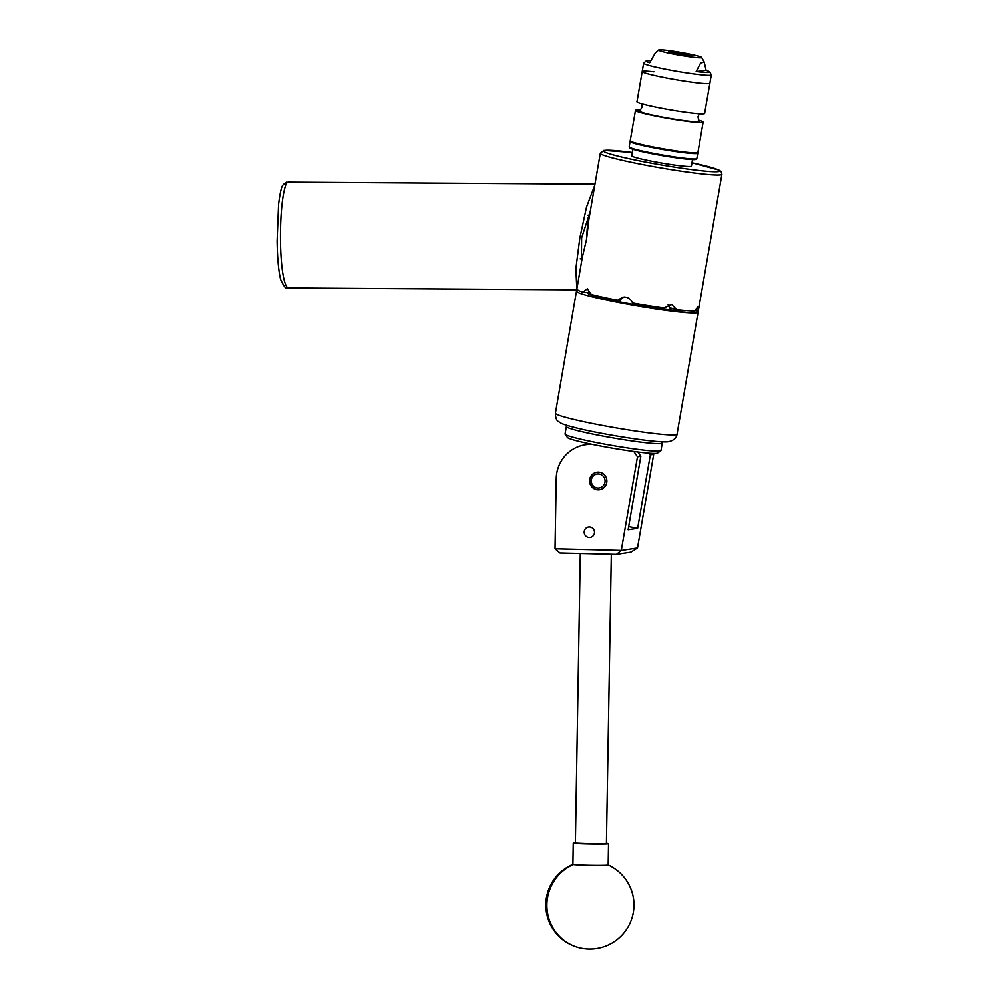 <?xml version="1.0" encoding="UTF-8"?>
<svg xmlns="http://www.w3.org/2000/svg" width="999" height="999" viewBox="0 0 999 999"><rect width="100%" height="100%" fill="white"/><g stroke="black" fill="none" stroke-linecap="round" stroke-linejoin="round"><path stroke-width="1.5" d="M584.253 531.318A5.27 5.157 -98.7 0 0 590.134 537.474A5.27 5.157 -98.7 0 0 594.417 533.216A5.27 5.157 -98.7 0 0 588.536 527.06A5.27 5.157 -98.7 0 0 584.253 531.318M596.69 489.66A8.866 8.666 -98.7 0 0 606.868 481.093A8.866 8.666 -98.7 0 0 596.853 472.19A8.866 8.666 -98.7 0 0 596.69 489.66M624.725 450.112L635.501 451.648M653.046 453.346L653.696 454.295L637.499 548.001L621.291 550.499L616.445 554.395L559.964 553.021L555.019 548.826L621.278 550.449L637.462 456.78L634.103 451.86M592.507 444.368A35.265 34.49 -98.7 0 0 585.377 444.692A35.265 34.49 -98.7 0 0 556.218 478.708L555.019 548.826M585.377 444.692L588.736 444.18A35.265 34.49 81.3 0 1 590.534 443.956M637.874 451.948L640.821 456.268L628.121 529.782L637.637 528.321L650.337 454.807L649.188 453.134M628.671 526.648L637.637 528.321M653.696 454.295L650.337 454.807M640.821 456.268L637.462 456.78M637.499 548.001L630.943 552.172L616.445 554.395M580.282 553.521L575.374 843.069L595.504 843.943L606.405 843.593L611.313 554.27M606.405 843.293A17.632 0.624 -179 0 1 608.516 843.631L608.154 864.934A17.632 0.624 -179 0 1 594.455 865.309A17.632 0.624 -179 0 1 573.339 864.472A17.632 0.624 -179 0 1 572.889 864.335A44.081 44.081 0 0 0 582.305 948.438A44.081 42.945 -80.2 0 1 546.865 904.619A44.081 42.945 -80.2 0 1 573.339 864.472M608.516 843.631A17.632 0.624 -179 0 1 594.817 844.018A17.632 0.624 -179 0 1 573.251 843.031A17.632 0.624 -179 0 1 575.374 842.769M661.45 441.733L662.187 442.782A48.664 3.272 -170.2 0 1 662.262 443.019A48.664 3.272 -170.2 0 1 624.675 439.772A48.664 3.272 -170.2 0 1 571.066 428.746A48.664 3.272 -170.2 0 1 566.346 426.448A48.664 3.272 -170.2 0 1 566.495 426.248L567.544 425.512M660.826 450.711L657.567 452.997A45.842 3.084 -170.2 0 1 620.816 449.5A45.842 3.084 -170.2 0 1 571.803 439.36A45.842 3.084 -170.2 0 1 567.42 437.425L565.122 434.178A48.664 3.272 9.8 0 0 569.78 436.238A48.664 3.272 9.8 0 0 621.803 447.003A48.664 3.272 9.8 0 0 660.826 450.711A48.664 3.272 9.8 0 0 660.963 450.512L662.262 443.019M566.346 426.448L565.047 433.941A48.664 3.272 9.8 0 0 565.122 434.178M599.363 474.026A7.055 6.893 -98.7 0 0 591.371 479.695A7.055 6.893 -98.7 0 0 596.965 487.887A7.055 6.893 -98.7 0 0 604.957 482.23A7.055 6.893 -98.7 0 0 599.363 474.026M600.849 489.41A8.816 8.629 81.3 0 1 589.897 480.756A8.816 8.629 81.3 0 1 598.201 472.09M590.222 211.538L581.618 237.862L581.356 262.912M590.846 293.144L582.854 292.133A61.713 4.158 9.8 0 1 576.81 289.211L575.849 268.694L579.807 238.124L586.475 207.155L594.767 185.215M692.532 159.603L691.395 166.171A30.257 2.035 -170.2 0 1 655.369 161.975A30.257 2.035 -170.2 0 1 631.768 155.869L632.904 149.301M640.709 110.152A34.353 2.31 9.8 0 0 635.451 110.489L630.207 140.822A34.353 2.31 9.8 0 0 649.8 146.341A34.353 2.31 9.8 0 0 686.188 152.248A34.353 2.31 9.8 0 0 697.914 152.522L703.146 122.178A34.353 2.31 9.8 0 0 698.313 120.105M635.451 110.489A34.353 2.31 9.8 0 0 655.032 116.009A34.353 2.31 9.8 0 0 691.42 121.915A34.353 2.31 9.8 0 0 703.146 122.178M653.92 71.741A34.353 2.31 9.8 0 0 642.195 71.478L636.95 101.811A34.353 2.31 9.8 0 0 656.53 107.343A34.353 2.31 9.8 0 0 692.919 113.237A34.353 2.31 9.8 0 0 704.645 113.511L711.325 74.85A34.353 2.31 9.8 0 0 711.3 74.713L709.715 71.878A32.305 2.173 9.8 0 0 706.118 70.33L704.27 62.1L700.636 62.937L696.153 71.453A32.305 2.173 9.8 0 0 709.715 71.878M642.195 71.478A34.353 2.31 9.8 0 0 661.775 76.998A34.353 2.31 9.8 0 0 698.164 82.905A34.353 2.31 9.8 0 0 709.889 83.167A34.353 2.31 9.8 0 1 668.019 78.222A34.353 2.31 9.8 0 1 642.195 71.478L643.631 63.149A34.353 2.31 9.8 0 0 669.455 69.905A34.353 2.31 9.8 0 0 711.325 74.85M641.783 103.884L642.107 107.168L639.71 111.089A30.12 2.023 9.8 0 0 655.931 115.872A30.12 2.023 9.8 0 0 688.698 121.229A30.12 2.023 9.8 0 0 698.938 121.316L697.989 116.821L699.4 113.836M677.534 54.033A11.026 0.737 9.8 0 0 690.971 55.619A11.026 0.737 9.8 0 0 682.692 53.459A11.026 0.737 9.8 0 0 669.255 51.873A11.026 0.737 9.8 0 0 677.534 54.033M650.611 60.677A32.305 2.173 9.8 0 0 646.141 60.902L643.706 63.037A34.353 2.31 9.8 0 0 643.631 63.149M646.141 60.902A32.305 2.173 9.8 0 0 649.7 62.675L655.307 52.847L658.616 49.95A21.866 1.474 9.8 0 0 675.012 54.321A21.866 1.474 9.8 0 0 701.635 57.38A21.866 1.474 9.8 0 0 685.214 53.172A21.866 1.474 9.8 0 0 658.616 49.95M696.153 71.453L706.118 70.33M681.593 53.521L673.026 52.522L687.2 54.97L681.593 53.521M677.684 54.121A11.813 0.799 9.8 0 0 690.883 55.907L691.745 55.769A11.813 0.799 9.8 0 0 691.733 55.694A11.813 0.799 9.8 0 0 682.542 53.372A11.813 0.799 9.8 0 0 668.506 51.686A11.813 0.799 9.8 0 0 677.684 54.121M686.113 310.602A50.05 3.372 -170.2 0 1 685.514 310.739A50.05 3.372 -170.2 0 1 631.818 304.195A50.05 3.372 -170.2 0 1 587.961 293.207A50.05 3.372 -170.2 0 1 588.473 292.844M582.854 292.133L587.375 288.736L591.146 294.443A61.713 4.158 9.8 0 0 617.582 300.249L622.901 297.103L625.724 297.153C629.008 297.889 631.256 299.85 632.492 303.034A61.713 4.158 9.8 0 0 664.06 308.067L671.49 304.433L676.847 309.69A61.713 4.158 9.8 0 0 695.054 310.976L698.001 306.318M576.81 289.211L582.33 257.23L586.563 239.136L588.836 219.618L600.287 153.297A61.713 4.158 -170.2 0 0 654.37 166.833A61.713 4.158 -170.2 0 0 720.591 174.9A61.713 4.158 -170.2 0 0 721.915 174.301L698.438 310.227A61.713 4.158 9.8 0 1 698.226 310.489L695.429 309.977M671.49 304.433L672.302 304.595M695.254 310.427A61.713 4.158 -170.2 0 1 698.089 312.237A61.713 4.158 -170.2 0 1 696.765 312.837A61.713 4.158 -170.2 0 1 630.544 304.77A61.713 4.158 -170.2 0 1 576.46 291.221A61.713 4.158 -170.2 0 1 577.797 290.622A61.713 4.158 -170.2 0 1 578.496 290.547M619.093 301.785L620.217 299.85L617.582 300.249M601.91 296.99L601.947 298.039M676.847 309.69L669.979 307.767L670.229 309.94M624.4 297.015A8.816 8.629 -98.7 0 0 619.28 301.823M669.68 309.877A8.816 7.33 105.6 0 0 668.081 304.895M593.756 295.092A8.816 4.87 -82.8 0 0 593.531 295.791M656.855 307.03L656.068 308.117A49.026 3.297 -170.2 0 1 646.728 306.705M697.889 306.318L698.226 310.489M588.96 218.831A21.866 4.495 90.4 0 0 586.85 235.801M287.949 182.155L286.488 183.229A4.408 4.121 -146.1 0 0 283.067 184.977C287.675 180.494 286.301 182.967 287.949 182.155L594.954 184.191M286.488 183.229C278.059 201.661 278.384 280.257 287.799 287.912M695.953 158.978A33.641 2.26 -170.2 0 1 658.116 154.92C643.656 152.248 634.402 150.062 630.357 148.351L629.158 146.928A34.353 2.31 9.8 0 0 658.129 154.258A34.353 2.31 9.8 0 0 696.852 158.616L697.789 153.209A34.353 2.31 -170.2 0 1 659.065 148.851A34.353 2.31 -170.2 0 1 630.094 141.521L630.319 141.059M696.852 158.616L695.242 159.565C694.867 160.202 676.548 158.391 658.104 154.92A33.641 2.26 -170.2 0 1 629.894 147.565M675.699 434.752A61.713 4.158 9.8 0 0 677.035 434.14C676.523 437.899 673.788 440.384 668.831 441.595C659.69 443.456 605.019 434.827 578.084 428.296C560.476 423.963 560.814 422.964 558.616 421.553C556.555 420.629 555.481 417.819 555.407 413.136A61.713 4.158 9.8 0 0 609.49 426.673A61.713 4.158 9.8 0 0 675.699 434.752M600.287 153.297L603.908 150.412L632.342 152.51A58.891 3.971 9.8 0 0 604.82 150.424A58.891 3.971 9.8 0 0 649.475 162.874A58.891 3.971 9.8 0 0 718.343 171.628A58.891 3.971 9.8 0 0 691.982 162.825L719.018 170.142L721.078 171.566L721.915 174.301M592.769 295.454A49.026 3.297 -170.2 0 1 588.96 293.456L588.861 294.056M582.305 948.438A44.081 44.081 0 0 0 608.154 864.897M573.251 843.031L572.889 864.335M577.772 289.847L287.65 287.924C286.351 289.598 284.003 286.775 280.594 279.445C278.546 271.054 277.372 258.242 277.085 241.009L278.559 204.233C280.082 192.432 281.593 186.014 283.067 184.977M629.158 146.928L630.094 141.521M701.635 57.38L704.27 62.1M580.157 258.853L582.055 258.866M698.089 312.237L677.035 434.14M576.46 291.221L555.407 413.136M588.498 291.92L588.96 293.456M587.999 215.172L589.597 215.185"/></g></svg>
